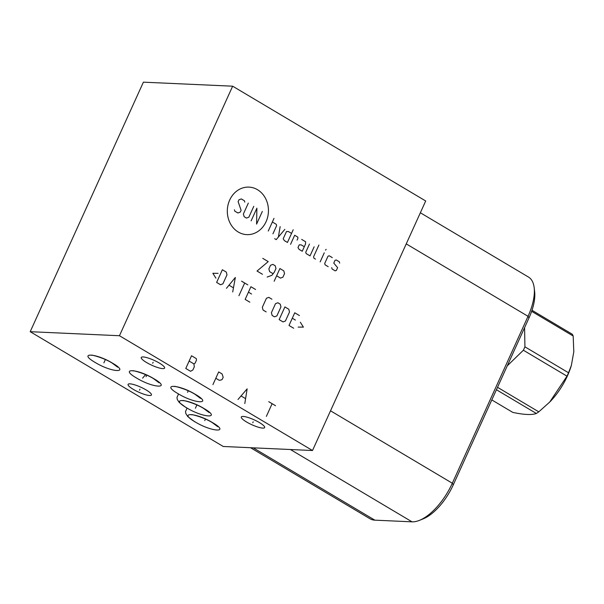 <?xml version="1.0" encoding="UTF-8"?>
<svg xmlns="http://www.w3.org/2000/svg" width="604" height="604" viewBox="0 0 604 604"><rect width="100%" height="100%" fill="white"/><g stroke="black" fill="none" stroke-linecap="round" stroke-linejoin="round"><path stroke-width="0.91" d="M119.464 335.726L30.2 331.694L143.39 82.167L232.653 86.191L119.464 335.726L312.51 450.516L223.246 446.484L30.2 331.694M243.178 416.45A12.82 2.703 24.4 0 1 256.874 421.162A12.82 2.703 24.4 0 1 264.658 427.572A12.82 2.703 24.4 0 1 262.793 428.108A12.82 2.703 24.4 0 1 249.105 423.396A12.82 2.703 24.4 0 1 241.313 416.986A12.82 2.703 24.4 0 1 243.178 416.45M143.118 356.949A12.82 2.703 24.4 0 1 156.806 361.66A12.82 2.703 24.4 0 1 164.598 368.07A12.82 2.703 24.4 0 1 162.725 368.614A12.82 2.703 24.4 0 1 149.037 363.895A12.82 2.703 24.4 0 1 141.253 357.485A12.82 2.703 24.4 0 1 143.118 356.949M129.951 383.842A12.82 2.703 24.4 0 1 143.639 388.561A12.82 2.703 24.4 0 1 151.43 394.971A12.82 2.703 24.4 0 1 149.565 395.507A12.82 2.703 24.4 0 1 135.87 390.796A12.82 2.703 24.4 0 1 128.086 384.386A12.82 2.703 24.4 0 1 129.951 383.842M232.653 86.191L425.699 200.981L312.51 450.516M250.539 447.715L370.071 518.791A44.5 20.272 -59.3 0 0 374.842 520.157L412.034 521.833A44.5 20.272 -59.3 0 0 419.38 520.384L423.072 518.904A40.823 18.596 -59.3 0 0 453.294 484.816L529.006 317.9A40.823 18.596 -59.3 0 0 534.646 291.694L534.178 287.746A44.5 20.272 -59.3 0 0 528.47 277.055L420.354 212.767M419.38 520.384A44.5 20.272 -59.3 0 0 452.321 483.23L528.039 316.307A44.5 20.272 -59.3 0 0 534.178 287.746M566.982 376.164L523.374 350.229A50.313 22.922 120.7 0 0 524.166 348.531A50.313 22.922 -59.3 0 0 524.921 346.824L568.53 372.759A50.313 22.922 120.7 0 1 567.775 374.465A50.313 22.922 120.7 0 1 566.982 376.164L549.731 402.045L538.783 411.845A50.313 22.922 120.7 0 1 536.344 413.468C531.913 415.144 524.061 414.789 512.796 412.404L491.799 399.924M524.589 327.647L524.921 346.824M532.003 310.282L572.29 334.238A50.313 22.922 120.7 0 1 573.173 336.02L573.8 351.8L571.346 365.495L568.53 372.759M571.346 365.495L571.029 366.507A44.084 20.083 120.7 0 1 567.398 375.96A44.084 20.083 120.7 0 1 550.161 401.6L549.731 402.045M497.522 387.307L538.783 411.845M523.374 350.229L507.254 365.85M496.428 389.731L536.344 413.468M531.648 311.324L573.173 336.02M266.077 221.691A23.782 20.566 92.6 0 0 257.485 189.701A23.782 20.566 92.6 0 0 229.686 200.052A23.782 20.566 92.6 0 0 238.278 232.042A23.782 20.566 92.6 0 0 266.077 221.691M244.801 202.144L244.439 200.777L241.321 198.927L238.942 199.811L238.119 201.623L241.109 210.298L240.286 212.11L237.908 212.993L234.79 211.143L234.428 209.769M253.778 206.334L248.848 217.198L246.47 218.082L244.137 216.693L243.397 213.959L248.327 203.095M251.136 220.86L256.889 208.184L256.587 224.099L262.34 211.423M268.259 231.038L274.012 218.361M272.933 233.816L276.624 225.669L276.262 224.303L272.366 221.985M274.677 238.686L276.232 239.614L284.824 229.392M280.15 226.613L278.376 237.055M291.566 233.401L288.455 231.551L286.485 231.528L283.201 238.776L284.348 240.603L287.459 242.453L293.212 229.777M297.077 240.128L297.9 238.316L297.795 237.108L294.677 235.25L290.569 244.31M304.303 246.719L301.185 244.869L299.222 244.854L297.991 247.564L299.131 249.399L302.249 251.249L305.533 244.008L305.579 241.736L301.683 239.418M309.467 244.046L305.767 252.193L306.137 253.567L310.033 255.877L314.14 246.825M318.897 245.05L313.552 256.821L313.921 258.195L315.477 259.116M320.15 261.894L324.257 252.842M325.488 250.124L326.16 249.369L325.488 250.124M332.298 257.621L329.188 255.771L327.995 256.217L324.71 263.457L325.08 264.824L328.191 266.674M331.717 267.625L332.079 268.991L335.197 270.841L336.383 270.396L337.613 267.685L333.77 263.095L335.001 260.377L336.186 259.939L339.305 261.789L339.667 263.155M262.483 274.284L257.032 271.045L268.229 261.608L262.785 258.369M267.149 277.062L271.906 275.288L274.329 272.132L275.968 268.508L275.235 265.775L272.902 264.386L270.524 265.269L268.878 268.893L269.618 271.626L272.985 273.635M276.617 275.794L280.513 278.104L282.891 277.221L284.529 273.597L283.797 270.864L279.909 268.546L274.156 281.23M218.104 273.348L212.857 273.295L215.915 278.172M216.625 282.43L220.513 284.741L222.891 283.857L226.998 274.805L226.266 272.064L222.37 269.754L216.625 282.43M232.706 291.989L235.341 277.462L226.477 288.289M229.158 285.284L233.31 287.753M238.935 295.696L244.68 283.019M241.57 281.17L247.799 284.869M255.583 289.497L250.909 286.719L245.156 299.395L249.829 302.174M251.558 294.005L248.448 292.155M271.921 299.214L268.81 297.364L266.432 298.248L262.325 307.308L263.057 310.041L266.175 311.891M271.407 312.706L272.14 315.439L274.473 316.828L276.851 315.945L280.958 306.892L280.226 304.152L277.893 302.763L275.515 303.646L271.407 312.706M279.146 319.607L283.034 321.917L285.413 321.034L289.52 311.981L288.788 309.24L284.899 306.93L279.146 319.607M299.425 315.567L294.752 312.789L289.006 325.465L293.672 328.244M295.401 320.075L292.291 318.225M298.157 327.081L303.404 327.134L300.347 322.249M191.536 355.771L185.783 368.455L190.554 371.286L192.872 369.98L194.307 366.817L193.907 363.895L195.069 363.238L196.504 360.067L196.3 358.61L191.536 355.771M189.143 361.056L193.907 363.895M212.933 384.597L218.686 371.921L222.091 373.944L223.178 377.274L222.219 379.387L221.056 380.037L219.214 380.278L215.809 378.255M244.809 403.548L247.149 388.848L237.999 399.501M241.275 396.081L245.36 398.512M268.72 401.668L275.53 405.722M272.125 403.691L266.372 416.367M253.204 421.803L252.774 422.755M153.137 362.302L152.706 363.253M139.969 389.202L139.539 390.154M205.179 419.637L204.748 420.588L205.179 419.637M196.632 405.526L196.202 406.484L196.632 405.526M187.995 391.369L187.565 392.321L187.995 391.369M146.508 375.726L146.077 376.677L146.508 375.726M145.466 374.578L145.035 375.529M142.589 378.157L145.602 374.639M105.119 360.135L104.681 361.086L105.119 360.135M195.402 408.251L196.889 404.959L195.409 408.221M103.88 362.853L105.375 359.569L103.896 362.83M374.842 520.157L253.219 447.836M412.034 521.833L290.411 449.512M453.294 484.816L452.321 483.23L330.524 410.803M529.006 317.9L528.039 316.307L406.243 243.888M195.205 421.939C211.891 432.147 230.464 432.993 212.706 422.724C196.028 412.509 177.448 411.671 195.205 421.939M186.666 407.828C203.344 418.044 221.917 418.882 204.16 408.621C187.482 398.406 168.901 397.568 186.666 407.828M178.029 393.665C194.707 403.88 213.28 404.718 195.522 394.457C178.844 384.242 160.264 383.404 178.029 393.665M136.542 378.021C153.22 388.236 171.793 389.074 154.035 378.814C137.357 368.599 118.777 367.761 136.542 378.021M95.145 362.438C111.823 372.653 130.404 373.491 112.638 363.223C95.96 353.008 77.38 352.17 95.145 362.438M194.76 421.811L187.784 416.601L185.843 413.604L185.526 411.513L187.044 408.183M192.276 414.578L191.619 414.85C190.668 413.951 203.835 417.221 212.261 422.596L217.712 426.681L217.485 426.009M186.213 407.7L179.237 402.49L177.297 399.501L176.98 397.409L178.497 394.08M183.737 400.467L183.072 400.739C182.121 399.848 195.288 403.117 203.714 408.493L209.165 412.577L208.939 411.898M175.1 386.303L174.435 386.583C173.484 385.684 186.651 388.953 195.077 394.329L200.528 398.414L200.302 397.742M133.612 370.66L132.956 370.939C131.997 370.041 145.164 373.31 153.59 378.685L159.041 382.77L158.814 382.098M92.216 355.077L91.559 355.348C90.6 354.45 103.767 357.719 112.193 363.095L117.644 367.179L117.418 366.507"/></g></svg>
